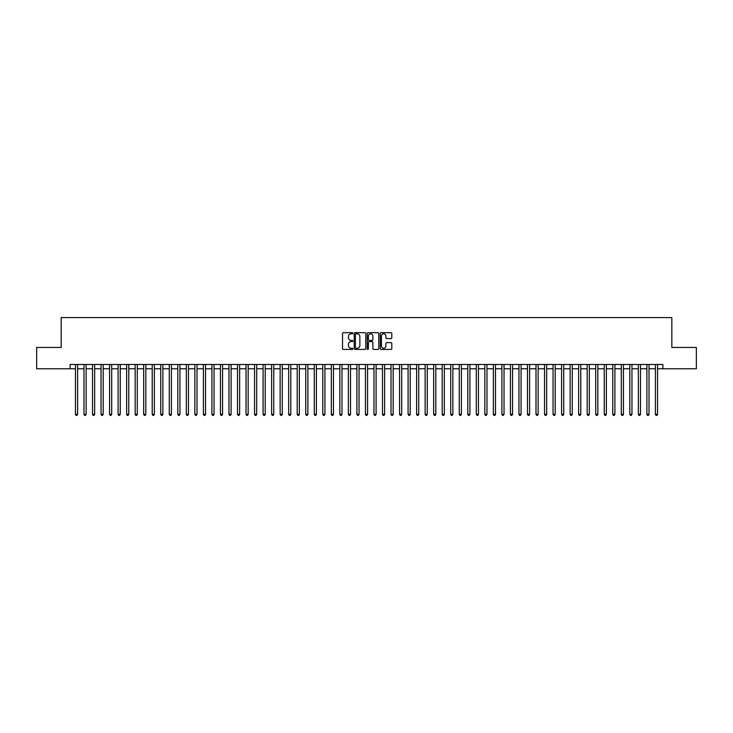 <?xml version="1.0" encoding="UTF-8"?>
<svg xmlns="http://www.w3.org/2000/svg" width="733" height="733" viewBox="0 0 733 733"><rect width="100%" height="100%" fill="white"/><g stroke="black" fill="none" stroke-linecap="round" stroke-linejoin="round"><path stroke-width="1.1" d="M352.857 333.258A0.586 0.586 0 0 0 352.271 332.672L343.374 332.672A0.834 0.834 0 0 0 342.54 333.506L342.54 348.578A0.834 0.834 0 0 0 343.374 349.412L352.271 349.412A0.586 0.586 0 0 0 352.857 348.826A0.586 0.586 0 0 0 352.271 348.239L351.116 348.239A2.675 2.675 0 0 1 348.441 345.564L348.441 344.308A2.675 2.675 0 0 1 351.116 341.624L352.271 341.624A0.586 0.586 0 0 0 352.857 341.037A0.586 0.586 0 0 0 352.271 340.46L351.116 340.46A2.675 2.675 0 0 1 348.441 337.776L348.441 336.52A2.675 2.675 0 0 1 351.116 333.845L352.271 333.845A0.586 0.586 0 0 0 352.857 333.258M390.964 338.573A0.834 0.834 0 0 0 391.807 337.739L391.807 333.506A0.834 0.834 0 0 0 390.964 332.672L381.087 332.672A0.834 0.834 0 0 0 380.253 333.506L380.253 348.578A0.834 0.834 0 0 0 381.087 349.412L390.964 349.412A0.834 0.834 0 0 0 391.807 348.578L391.807 343.465A0.834 0.834 0 0 0 390.964 342.632L386.74 342.632A0.834 0.834 0 0 0 385.897 343.465L385.897 346.003A2.236 2.236 0 0 1 383.661 348.239A2.236 2.236 0 0 1 381.426 346.003L381.426 336.081A2.236 2.236 0 0 1 383.661 333.845A2.236 2.236 0 0 1 385.897 336.081L385.897 337.739A0.834 0.834 0 0 0 386.74 338.573L390.964 338.573M70.13 368.763L36.65 368.763L36.65 347.442L61.169 347.442L61.169 317.591L671.831 317.591L671.831 347.442L696.35 347.442L696.35 368.763L662.87 368.763L662.87 364.493L70.13 364.493L70.13 368.763L75.453 368.763M365.767 333.506A0.834 0.834 0 0 0 364.933 332.672L355.056 332.672A0.834 0.834 0 0 0 354.213 333.506L354.213 348.578A0.834 0.834 0 0 0 355.056 349.412L364.933 349.412A0.834 0.834 0 0 0 365.767 348.578L365.767 333.506M368.067 332.672L377.944 332.672A0.834 0.834 0 0 1 378.787 333.506L378.787 348.578A0.834 0.834 0 0 1 377.944 349.412L373.72 349.412A0.834 0.834 0 0 1 372.886 348.578L372.886 342.467A0.834 0.834 0 0 0 372.043 341.624L369.24 341.624A0.834 0.834 0 0 0 368.406 342.467L368.406 348.826A0.586 0.586 0 0 1 367.819 349.412A0.586 0.586 0 0 1 367.233 348.826L367.233 333.506A0.834 0.834 0 0 1 368.067 332.672M77.588 368.763L83.983 368.763M86.118 368.763L92.514 368.763M94.649 368.763L101.044 368.763M103.179 368.763L109.574 368.763M111.7 368.763L118.095 368.763M120.23 368.763L126.626 368.763M128.761 368.763L135.156 368.763M137.291 368.763L143.686 368.763M145.821 368.763L152.217 368.763M154.351 368.763L160.747 368.763M162.873 368.763L169.268 368.763M171.403 368.763L177.798 368.763M179.933 368.763L186.329 368.763M188.463 368.763L194.859 368.763M196.994 368.763L203.389 368.763M205.524 368.763L211.919 368.763M214.045 368.763L220.441 368.763M222.575 368.763L228.971 368.763M231.106 368.763L237.501 368.763M239.636 368.763L246.031 368.763M248.166 368.763L254.562 368.763M256.697 368.763L263.092 368.763M265.218 368.763L271.613 368.763M273.748 368.763L280.143 368.763M282.278 368.763L288.674 368.763M290.809 368.763L297.204 368.763M299.339 368.763L305.734 368.763M307.869 368.763L314.265 368.763M316.39 368.763L322.786 368.763M324.921 368.763L331.316 368.763M333.451 368.763L339.846 368.763M341.981 368.763L348.377 368.763M350.511 368.763L356.907 368.763M359.042 368.763L365.437 368.763M367.563 368.763L373.958 368.763M376.093 368.763L382.489 368.763M384.623 368.763L391.019 368.763M393.154 368.763L399.549 368.763M401.684 368.763L408.079 368.763M410.214 368.763L416.61 368.763M418.735 368.763L425.131 368.763M427.266 368.763L433.661 368.763M435.796 368.763L442.191 368.763M444.326 368.763L450.722 368.763M452.857 368.763L459.252 368.763M461.387 368.763L467.782 368.763M469.908 368.763L476.303 368.763M478.438 368.763L484.834 368.763M486.969 368.763L493.364 368.763M495.499 368.763L501.894 368.763M504.029 368.763L510.425 368.763M512.559 368.763L518.955 368.763M521.081 368.763L527.476 368.763M529.611 368.763L536.006 368.763M538.141 368.763L544.537 368.763M546.671 368.763L553.067 368.763M555.202 368.763L561.597 368.763M563.732 368.763L570.127 368.763M572.253 368.763L578.649 368.763M580.783 368.763L587.179 368.763M589.314 368.763L595.709 368.763M597.844 368.763L604.239 368.763M606.374 368.763L612.77 368.763M614.905 368.763L621.3 368.763M623.426 368.763L629.821 368.763M631.956 368.763L638.351 368.763M640.486 368.763L646.882 368.763M649.017 368.763L655.412 368.763M657.547 368.763L662.87 368.763M355.972 333.845A0.586 0.586 0 0 0 355.386 334.431L355.386 347.653A0.586 0.586 0 0 0 355.972 348.239L357.191 348.239A2.675 2.675 0 0 0 359.866 345.564L359.866 336.52A2.675 2.675 0 0 0 357.191 333.845L355.972 333.845M372.886 336.126A2.236 2.236 0 0 0 370.641 333.881A2.236 2.236 0 0 0 368.406 336.126L368.406 339.617A0.834 0.834 0 0 0 369.24 340.46L372.043 340.46A0.834 0.834 0 0 0 372.886 339.617L372.886 336.126M77.588 364.493L77.588 414.301L75.453 414.301L75.453 364.493M77.588 414.301L76.947 415.409L76.095 415.409L75.453 414.301M86.118 364.493L86.118 414.301L83.983 414.301L83.983 364.493M86.118 414.301L85.477 415.409L84.625 415.409L83.983 414.301M94.649 364.493L94.649 414.301L92.514 414.301L92.514 364.493M94.649 414.301L94.007 415.409L93.155 415.409L92.514 414.301M103.179 364.493L103.179 414.301L101.044 414.301L101.044 364.493M103.179 414.301L102.538 415.409L101.685 415.409L101.044 414.301M111.7 364.493L111.7 414.301L109.574 414.301L109.574 364.493M111.7 414.301L111.068 415.409L110.207 415.409L109.574 414.301M120.23 364.493L120.23 414.301L118.095 414.301L118.095 364.493M120.23 414.301L119.589 415.409L118.737 415.409L118.095 414.301M128.761 364.493L128.761 414.301L126.626 414.301L126.626 364.493M128.761 414.301L128.119 415.409L127.267 415.409L126.626 414.301M137.291 364.493L137.291 414.301L135.156 414.301L135.156 364.493M137.291 414.301L136.65 415.409L135.797 415.409L135.156 414.301M145.821 364.493L145.821 414.301L143.686 414.301L143.686 364.493M145.821 414.301L145.18 415.409L144.328 415.409L143.686 414.301M154.351 364.493L154.351 414.301L152.217 414.301L152.217 364.493M154.351 414.301L153.71 415.409L152.858 415.409L152.217 414.301M162.873 364.493L162.873 414.301L160.747 414.301L160.747 364.493M162.873 414.301L162.24 415.409L161.379 415.409L160.747 414.301M171.403 364.493L171.403 414.301L169.268 414.301L169.268 364.493M171.403 414.301L170.762 415.409L169.909 415.409L169.268 414.301M179.933 364.493L179.933 414.301L177.798 414.301L177.798 364.493M179.933 414.301L179.292 415.409L178.44 415.409L177.798 414.301M188.463 364.493L188.463 414.301L186.329 414.301L186.329 364.493M188.463 414.301L187.822 415.409L186.97 415.409L186.329 414.301M196.994 364.493L196.994 414.301L194.859 414.301L194.859 364.493M196.994 414.301L196.352 415.409L195.5 415.409L194.859 414.301M205.524 364.493L205.524 414.301L203.389 414.301L203.389 364.493M205.524 414.301L204.883 415.409L204.031 415.409L203.389 414.301M214.045 364.493L214.045 414.301L211.919 414.301L211.919 364.493M214.045 414.301L213.413 415.409L212.552 415.409L211.919 414.301M222.575 364.493L222.575 414.301L220.441 414.301L220.441 364.493M222.575 414.301L221.934 415.409L221.082 415.409L220.441 414.301M231.106 364.493L231.106 414.301L228.971 414.301L228.971 364.493M231.106 414.301L230.464 415.409L229.612 415.409L228.971 414.301M239.636 364.493L239.636 414.301L237.501 414.301L237.501 364.493M239.636 414.301L238.995 415.409L238.143 415.409L237.501 414.301M248.166 364.493L248.166 414.301L246.031 414.301L246.031 364.493M248.166 414.301L247.525 415.409L246.673 415.409L246.031 414.301M256.697 364.493L256.697 414.301L254.562 414.301L254.562 364.493M256.697 414.301L256.055 415.409L255.203 415.409L254.562 414.301M265.218 364.493L265.218 414.301L263.092 414.301L263.092 364.493M265.218 414.301L264.586 415.409L263.724 415.409L263.092 414.301M273.748 364.493L273.748 414.301L271.613 414.301L271.613 364.493M273.748 414.301L273.107 415.409L272.255 415.409L271.613 414.301M282.278 364.493L282.278 414.301L280.143 414.301L280.143 364.493M282.278 414.301L281.637 415.409L280.785 415.409L280.143 414.301M290.809 364.493L290.809 414.301L288.674 414.301L288.674 364.493M290.809 414.301L290.167 415.409L289.315 415.409L288.674 414.301M299.339 364.493L299.339 414.301L297.204 414.301L297.204 364.493M299.339 414.301L298.697 415.409L297.845 415.409L297.204 414.301M307.869 364.493L307.869 414.301L305.734 414.301L305.734 364.493M307.869 414.301L307.228 415.409L306.376 415.409L305.734 414.301M316.39 364.493L316.39 414.301L314.265 414.301L314.265 364.493M316.39 414.301L315.758 415.409L314.897 415.409L314.265 414.301M324.921 364.493L324.921 414.301L322.786 414.301L322.786 364.493M324.921 414.301L324.279 415.409L323.427 415.409L322.786 414.301M333.451 364.493L333.451 414.301L331.316 414.301L331.316 364.493M333.451 414.301L332.809 415.409L331.957 415.409L331.316 414.301M341.981 364.493L341.981 414.301L339.846 414.301L339.846 364.493M341.981 414.301L341.34 415.409L340.488 415.409L339.846 414.301M350.511 364.493L350.511 414.301L348.377 414.301L348.377 364.493M350.511 414.301L349.87 415.409L349.018 415.409L348.377 414.301M359.042 364.493L359.042 414.301L356.907 414.301L356.907 364.493M359.042 414.301L358.4 415.409L357.548 415.409L356.907 414.301M367.563 364.493L367.563 414.301L365.437 414.301L365.437 364.493M367.563 414.301L366.931 415.409L366.069 415.409L365.437 414.301M376.093 364.493L376.093 414.301L373.958 414.301L373.958 364.493M376.093 414.301L375.452 415.409L374.6 415.409L373.958 414.301M384.623 364.493L384.623 414.301L382.489 414.301L382.489 364.493M384.623 414.301L383.982 415.409L383.13 415.409L382.489 414.301M393.154 364.493L393.154 414.301L391.019 414.301L391.019 364.493M393.154 414.301L392.512 415.409L391.66 415.409L391.019 414.301M401.684 364.493L401.684 414.301L399.549 414.301L399.549 364.493M401.684 414.301L401.043 415.409L400.191 415.409L399.549 414.301M410.214 364.493L410.214 414.301L408.079 414.301L408.079 364.493M410.214 414.301L409.573 415.409L408.721 415.409L408.079 414.301M418.735 364.493L418.735 414.301L416.61 414.301L416.61 364.493M418.735 414.301L418.103 415.409L417.242 415.409L416.61 414.301M427.266 364.493L427.266 414.301L425.131 414.301L425.131 364.493M427.266 414.301L426.624 415.409L425.772 415.409L425.131 414.301M435.796 364.493L435.796 414.301L433.661 414.301L433.661 364.493M435.796 414.301L435.155 415.409L434.303 415.409L433.661 414.301M444.326 364.493L444.326 414.301L442.191 414.301L442.191 364.493M444.326 414.301L443.685 415.409L442.833 415.409L442.191 414.301M452.857 364.493L452.857 414.301L450.722 414.301L450.722 364.493M452.857 414.301L452.215 415.409L451.363 415.409L450.722 414.301M461.387 364.493L461.387 414.301L459.252 414.301L459.252 364.493M461.387 414.301L460.745 415.409L459.893 415.409L459.252 414.301M469.908 364.493L469.908 414.301L467.782 414.301L467.782 364.493M469.908 414.301L469.276 415.409L468.414 415.409L467.782 414.301M478.438 364.493L478.438 414.301L476.303 414.301L476.303 364.493M478.438 414.301L477.797 415.409L476.945 415.409L476.303 414.301M486.969 364.493L486.969 414.301L484.834 414.301L484.834 364.493M486.969 414.301L486.327 415.409L485.475 415.409L484.834 414.301M495.499 364.493L495.499 414.301L493.364 414.301L493.364 364.493M495.499 414.301L494.857 415.409L494.005 415.409L493.364 414.301M504.029 364.493L504.029 414.301L501.894 414.301L501.894 364.493M504.029 414.301L503.388 415.409L502.536 415.409L501.894 414.301M512.559 364.493L512.559 414.301L510.425 414.301L510.425 364.493M512.559 414.301L511.918 415.409L511.066 415.409L510.425 414.301M521.081 364.493L521.081 414.301L518.955 414.301L518.955 364.493M521.081 414.301L520.448 415.409L519.587 415.409L518.955 414.301M529.611 364.493L529.611 414.301L527.476 414.301L527.476 364.493M529.611 414.301L528.969 415.409L528.117 415.409L527.476 414.301M538.141 364.493L538.141 414.301L536.006 414.301L536.006 364.493M538.141 414.301L537.5 415.409L536.648 415.409L536.006 414.301M546.671 364.493L546.671 414.301L544.537 414.301L544.537 364.493M546.671 414.301L546.03 415.409L545.178 415.409L544.537 414.301M555.202 364.493L555.202 414.301L553.067 414.301L553.067 364.493M555.202 414.301L554.56 415.409L553.708 415.409L553.067 414.301M563.732 364.493L563.732 414.301L561.597 414.301L561.597 364.493M563.732 414.301L563.091 415.409L562.238 415.409L561.597 414.301M572.253 364.493L572.253 414.301L570.127 414.301L570.127 364.493M572.253 414.301L571.621 415.409L570.76 415.409L570.127 414.301M580.783 364.493L580.783 414.301L578.649 414.301L578.649 364.493M580.783 414.301L580.142 415.409L579.29 415.409L578.649 414.301M589.314 364.493L589.314 414.301L587.179 414.301L587.179 364.493M589.314 414.301L588.672 415.409L587.82 415.409L587.179 414.301M597.844 364.493L597.844 414.301L595.709 414.301L595.709 364.493M597.844 414.301L597.203 415.409L596.35 415.409L595.709 414.301M606.374 364.493L606.374 414.301L604.239 414.301L604.239 364.493M606.374 414.301L605.733 415.409L604.881 415.409L604.239 414.301M614.905 364.493L614.905 414.301L612.77 414.301L612.77 364.493M614.905 414.301L614.263 415.409L613.411 415.409L612.77 414.301M623.426 364.493L623.426 414.301L621.3 414.301L621.3 364.493M623.426 414.301L622.793 415.409L621.932 415.409L621.3 414.301M631.956 364.493L631.956 414.301L629.821 414.301L629.821 364.493M631.956 414.301L631.315 415.409L630.462 415.409L629.821 414.301M640.486 364.493L640.486 414.301L638.351 414.301L638.351 364.493M640.486 414.301L639.845 415.409L638.993 415.409L638.351 414.301M649.017 364.493L649.017 414.301L646.882 414.301L646.882 364.493M649.017 414.301L648.375 415.409L647.523 415.409L646.882 414.301M657.547 364.493L657.547 414.301L655.412 414.301L655.412 364.493M657.547 414.301L656.905 415.409L656.053 415.409L655.412 414.301"/></g></svg>

